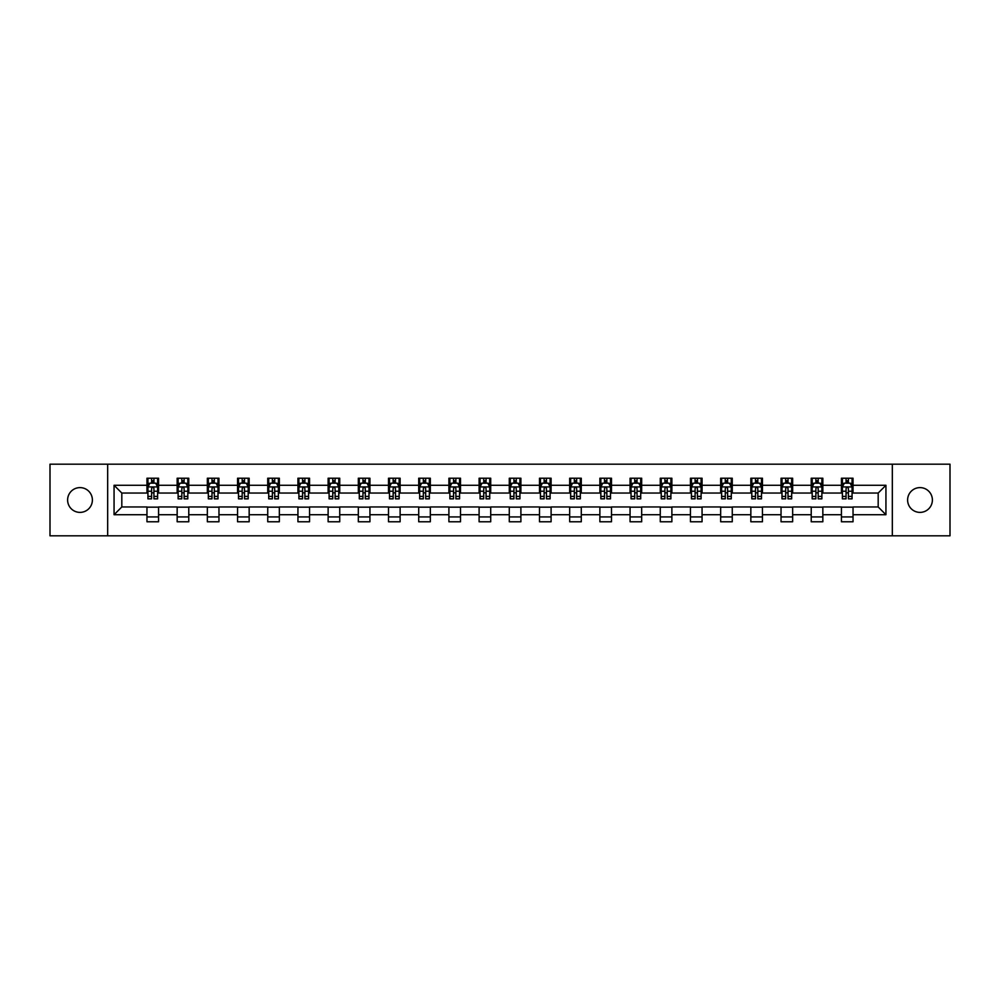 <?xml version="1.0" encoding="UTF-8"?>
<svg xmlns="http://www.w3.org/2000/svg" width="1000" height="1000" viewBox="0 0 1000 1000"><rect width="100%" height="100%" fill="white"/><g stroke="black" fill="none" stroke-linecap="round" stroke-linejoin="round"><path stroke-width="1.5" d="M920 487.612A12.387 12.387 0 0 0 907.613 500A12.387 12.387 0 0 0 920 512.388A12.387 12.387 0 0 0 932.387 500A12.387 12.387 0 0 0 920 487.612M80 487.612A12.387 12.387 0 0 0 67.613 500A12.387 12.387 0 0 0 80 512.388A12.387 12.387 0 0 0 92.387 500A12.387 12.387 0 0 0 80 487.612M892.325 535.812L950 535.812L950 464.188L892.325 464.188L892.325 535.812L107.675 535.812L107.675 464.188L50 464.188L50 535.812L107.675 535.812M892.325 464.188L107.675 464.188M853.037 485.288L853.037 478.225L841.425 478.225L841.425 485.288L822.837 485.288L822.837 478.225L811.225 478.225L811.225 485.288L792.65 485.288L792.65 478.225L781.038 478.225L781.038 485.288L762.45 485.288L762.45 478.225L750.837 478.225L750.837 485.288L732.262 485.288L732.262 478.225L720.65 478.225L720.65 485.288L702.062 485.288L702.062 478.225L690.45 478.225L690.45 485.288L671.875 485.288L671.875 478.225L660.263 478.225L660.263 485.288L641.675 485.288L641.675 478.225L630.062 478.225L630.062 485.288L611.487 485.288L611.487 478.225L599.875 478.225L599.875 485.288L581.287 485.288L581.287 478.225L569.675 478.225L569.675 485.288L551.1 485.288L551.1 478.225L539.487 478.225L539.487 485.288L520.9 485.288L520.9 478.225L509.288 478.225L509.288 485.288L490.712 485.288L490.712 478.225L479.1 478.225L479.1 485.288L460.513 485.288L460.513 478.225L448.9 478.225L448.9 485.288L430.325 485.288L430.325 478.225L418.713 478.225L418.713 485.288L400.125 485.288L400.125 478.225L388.512 478.225L388.512 485.288L369.938 485.288L369.938 478.225L358.325 478.225L358.325 485.288L339.738 485.288L339.738 478.225L328.125 478.225L328.125 485.288L309.55 485.288L309.55 478.225L297.938 478.225L297.938 485.288L279.35 485.288L279.35 478.225L267.738 478.225L267.738 485.288L249.163 485.288L249.163 478.225L237.55 478.225L237.55 485.288L218.962 485.288L218.962 478.225L207.35 478.225L207.35 485.288L188.775 485.288L188.775 478.225L177.162 478.225L177.162 485.288L158.575 485.288L158.575 478.225L146.962 478.225L146.962 485.288L114.062 485.288L114.062 514.712L121.812 506.962L146.962 506.962L146.962 521.775L158.575 521.775L158.575 506.962L177.162 506.962L177.162 521.775L188.775 521.775L188.775 506.962L207.35 506.962L207.35 521.775L218.962 521.775L218.962 506.962L237.55 506.962L237.55 521.775L249.163 521.775L249.163 506.962L267.738 506.962L267.738 521.775L279.35 521.775L279.35 506.962L297.938 506.962L297.938 521.775L309.55 521.775L309.55 506.962L328.125 506.962L328.125 521.775L339.738 521.775L339.738 506.962L358.325 506.962L358.325 521.775L369.938 521.775L369.938 506.962L388.512 506.962L388.512 521.775L400.125 521.775L400.125 506.962L418.713 506.962L418.713 521.775L430.325 521.775L430.325 506.962L448.9 506.962L448.9 521.775L460.513 521.775L460.513 506.962L479.1 506.962L479.1 521.775L490.712 521.775L490.712 506.962L509.288 506.962L509.288 521.775L520.9 521.775L520.9 506.962L539.487 506.962L539.487 521.775L551.1 521.775L551.1 506.962L569.675 506.962L569.675 521.775L581.287 521.775L581.287 506.962L599.875 506.962L599.875 521.775L611.487 521.775L611.487 506.962L630.062 506.962L630.062 521.775L641.675 521.775L641.675 506.962L660.263 506.962L660.263 521.775L671.875 521.775L671.875 506.962L690.45 506.962L690.45 521.775L702.062 521.775L702.062 506.962L720.65 506.962L720.65 521.775L732.262 521.775L732.262 506.962L750.837 506.962L750.837 521.775L762.45 521.775L762.45 506.962L781.038 506.962L781.038 521.775L792.65 521.775L792.65 506.962L811.225 506.962L811.225 521.775L822.837 521.775L822.837 506.962L841.425 506.962L841.425 521.775L853.037 521.775L853.037 506.962L878.188 506.962L878.188 493.038L853.037 493.038L853.037 485.288L885.938 485.288L885.938 514.712L853.037 514.712M841.425 514.712L822.837 514.712M811.225 514.712L792.65 514.712M781.038 514.712L762.45 514.712M750.837 514.712L732.262 514.712M720.65 514.712L702.062 514.712M690.45 514.712L671.875 514.712M660.263 514.712L641.675 514.712M630.062 514.712L611.487 514.712M599.875 514.712L581.287 514.712M569.675 514.712L551.1 514.712M539.487 514.712L520.9 514.712M509.288 514.712L490.712 514.712M479.1 514.712L460.513 514.712M448.9 514.712L430.325 514.712M418.713 514.712L400.125 514.712M388.512 514.712L369.938 514.712M358.325 514.712L339.738 514.712M328.125 514.712L309.55 514.712M297.938 514.712L279.35 514.712M267.738 514.712L249.163 514.712M237.55 514.712L218.962 514.712M207.35 514.712L188.775 514.712M177.162 514.712L158.575 514.712M146.962 514.712L114.062 514.712M841.425 485.288L841.425 493.038L822.837 493.038L822.837 485.288M811.225 485.288L811.225 493.038L792.65 493.038L792.65 485.288M781.038 485.288L781.038 493.038L762.45 493.038L762.45 485.288M750.837 485.288L750.837 493.038L732.262 493.038L732.262 485.288M720.65 485.288L720.65 493.038L702.062 493.038L702.062 485.288M690.45 485.288L690.45 493.038L671.875 493.038L671.875 485.288M660.263 485.288L660.263 493.038L641.675 493.038L641.675 485.288M630.062 485.288L630.062 493.038L611.487 493.038L611.487 485.288M599.875 485.288L599.875 493.038L581.287 493.038L581.287 485.288M569.675 485.288L569.675 493.038L551.1 493.038L551.1 485.288M539.487 485.288L539.487 493.038L520.9 493.038L520.9 485.288M509.288 485.288L509.288 493.038L490.712 493.038L490.712 485.288M479.1 485.288L479.1 493.038L460.513 493.038L460.513 485.288M448.9 485.288L448.9 493.038L430.325 493.038L430.325 485.288M418.713 485.288L418.713 493.038L400.125 493.038L400.125 485.288M388.512 485.288L388.512 493.038L369.938 493.038L369.938 485.288M358.325 485.288L358.325 493.038L339.738 493.038L339.738 485.288M328.125 485.288L328.125 493.038L309.55 493.038L309.55 485.288M297.938 485.288L297.938 493.038L279.35 493.038L279.35 485.288M267.738 485.288L267.738 493.038L249.163 493.038L249.163 485.288M237.55 485.288L237.55 493.038L218.962 493.038L218.962 485.288M207.35 485.288L207.35 493.038L188.775 493.038L188.775 485.288M177.162 485.288L177.162 493.038L158.575 493.038L158.575 485.288M146.962 485.288L146.962 493.038L121.812 493.038L114.062 485.288M121.812 493.038L121.812 506.962M885.938 514.712L878.188 506.962M878.188 493.038L885.938 485.288M146.962 483.062L147.938 483.062M151.613 483.062L153.938 483.062M157.613 483.062L158.575 483.062M146.962 492.837L147.938 492.837M151.613 492.837L153.938 492.837M157.613 492.837L158.575 492.837M146.962 507.163L158.575 507.163M146.962 516.938L158.575 516.938M177.162 507.163L188.775 507.163M177.162 516.938L188.775 516.938M177.162 483.062L178.125 483.062M181.812 483.062L184.125 483.062M187.812 483.062L188.775 483.062M177.162 492.837L178.125 492.837M181.812 492.837L184.125 492.837M187.812 492.837L188.775 492.837M207.35 507.163L218.962 507.163M207.35 516.938L218.962 516.938M207.35 483.062L208.325 483.062M212 483.062L214.325 483.062M218 483.062L218.962 483.062M207.35 492.837L208.325 492.837M212 492.837L214.325 492.837M218 492.837L218.962 492.837M237.55 507.163L249.163 507.163M237.55 516.938L249.163 516.938M237.55 483.062L238.512 483.062M242.188 483.062L244.513 483.062M248.188 483.062L249.163 483.062M237.55 492.837L238.512 492.837M242.188 492.837L244.513 492.837M248.188 492.837L249.163 492.837M267.738 507.163L279.35 507.163M267.738 516.938L279.35 516.938M267.738 483.062L268.712 483.062M272.387 483.062L274.713 483.062M278.387 483.062L279.35 483.062M267.738 492.837L268.712 492.837M272.387 492.837L274.713 492.837M278.387 492.837L279.35 492.837M297.938 507.163L309.55 507.163M297.938 516.938L309.55 516.938M297.938 483.062L298.9 483.062M302.575 483.062L304.9 483.062M308.575 483.062L309.55 483.062M297.938 492.837L298.9 492.837M302.575 492.837L304.9 492.837M308.575 492.837L309.55 492.837M328.125 507.163L339.738 507.163M328.125 516.938L339.738 516.938M328.125 483.062L329.1 483.062M332.775 483.062L335.1 483.062M338.775 483.062L339.738 483.062M328.125 492.837L329.1 492.837M332.775 492.837L335.1 492.837M338.775 492.837L339.738 492.837M358.325 507.163L369.938 507.163M358.325 516.938L369.938 516.938M358.325 483.062L359.288 483.062M362.962 483.062L365.288 483.062M368.963 483.062L369.938 483.062M358.325 492.837L359.288 492.837M362.962 492.837L365.288 492.837M368.963 492.837L369.938 492.837M388.512 507.163L400.125 507.163M388.512 516.938L400.125 516.938M388.512 483.062L389.487 483.062M393.162 483.062L395.487 483.062M399.162 483.062L400.125 483.062M388.512 492.837L389.487 492.837M393.162 492.837L395.487 492.837M399.162 492.837L400.125 492.837M418.713 507.163L430.325 507.163M418.713 516.938L430.325 516.938M418.713 483.062L419.675 483.062M423.35 483.062L425.675 483.062M429.35 483.062L430.325 483.062M418.713 492.837L419.675 492.837M423.35 492.837L425.675 492.837M429.35 492.837L430.325 492.837M448.9 507.163L460.513 507.163M448.9 516.938L460.513 516.938M448.9 483.062L449.875 483.062M453.55 483.062L455.875 483.062M459.55 483.062L460.513 483.062M448.9 492.837L449.875 492.837M453.55 492.837L455.875 492.837M459.55 492.837L460.513 492.837M479.1 507.163L490.712 507.163M479.1 516.938L490.712 516.938M479.1 483.062L480.062 483.062M483.738 483.062L486.062 483.062M489.738 483.062L490.712 483.062M479.1 492.837L480.062 492.837M483.738 492.837L486.062 492.837M489.738 492.837L490.712 492.837M509.288 507.163L520.9 507.163M509.288 516.938L520.9 516.938M509.288 483.062L510.262 483.062M513.938 483.062L516.263 483.062M519.938 483.062L520.9 483.062M509.288 492.837L510.262 492.837M513.938 492.837L516.263 492.837M519.938 492.837L520.9 492.837M539.487 507.163L551.1 507.163M539.487 516.938L551.1 516.938M539.487 483.062L540.45 483.062M544.125 483.062L546.45 483.062M550.125 483.062L551.1 483.062M539.487 492.837L540.45 492.837M544.125 492.837L546.45 492.837M550.125 492.837L551.1 492.837M569.675 507.163L581.287 507.163M569.675 516.938L581.287 516.938M569.675 483.062L570.65 483.062M574.325 483.062L576.65 483.062M580.325 483.062L581.287 483.062M569.675 492.837L570.65 492.837M574.325 492.837L576.65 492.837M580.325 492.837L581.287 492.837M599.875 507.163L611.487 507.163M599.875 516.938L611.487 516.938M599.875 483.062L600.837 483.062M604.513 483.062L606.838 483.062M610.513 483.062L611.487 483.062M599.875 492.837L600.837 492.837M604.513 492.837L606.838 492.837M610.513 492.837L611.487 492.837M630.062 507.163L641.675 507.163M630.062 516.938L641.675 516.938M630.062 483.062L631.038 483.062M634.712 483.062L637.038 483.062M640.713 483.062L641.675 483.062M630.062 492.837L631.038 492.837M634.712 492.837L637.038 492.837M640.713 492.837L641.675 492.837M660.263 507.163L671.875 507.163M660.263 516.938L671.875 516.938M660.263 483.062L661.225 483.062M664.9 483.062L667.225 483.062M670.9 483.062L671.875 483.062M660.263 492.837L661.225 492.837M664.9 492.837L667.225 492.837M670.9 492.837L671.875 492.837M690.45 507.163L702.062 507.163M690.45 516.938L702.062 516.938M690.45 483.062L691.425 483.062M695.1 483.062L697.425 483.062M701.1 483.062L702.062 483.062M690.45 492.837L691.425 492.837M695.1 492.837L697.425 492.837M701.1 492.837L702.062 492.837M720.65 507.163L732.262 507.163M720.65 516.938L732.262 516.938M720.65 483.062L721.612 483.062M725.288 483.062L727.613 483.062M731.287 483.062L732.262 483.062M720.65 492.837L721.612 492.837M725.288 492.837L727.613 492.837M731.287 492.837L732.262 492.837M750.837 507.163L762.45 507.163M750.837 516.938L762.45 516.938M750.837 483.062L751.812 483.062M755.487 483.062L757.812 483.062M761.488 483.062L762.45 483.062M750.837 492.837L751.812 492.837M755.487 492.837L757.812 492.837M761.488 492.837L762.45 492.837M781.038 507.163L792.65 507.163M781.038 516.938L792.65 516.938M781.038 483.062L782 483.062M785.675 483.062L788 483.062M791.675 483.062L792.65 483.062M781.038 492.837L782 492.837M785.675 492.837L788 492.837M791.675 492.837L792.65 492.837M811.225 507.163L822.837 507.163M811.225 516.938L822.837 516.938M811.225 483.062L812.188 483.062M815.875 483.062L818.188 483.062M821.875 483.062L822.837 483.062M811.225 492.837L812.188 492.837M815.875 492.837L818.188 492.837M821.875 492.837L822.837 492.837M841.425 507.163L853.037 507.163M841.425 516.938L853.037 516.938M841.425 483.062L842.387 483.062M846.062 483.062L848.388 483.062M852.062 483.062L853.037 483.062M841.425 492.837L842.387 492.837M846.062 492.837L848.388 492.837M852.062 492.837L853.037 492.837M153.938 480.737L151.613 480.737M157.613 496.413L153.938 496.413L153.938 498.837L157.613 498.837L157.613 487.038L155.675 483.162L149.875 483.162L147.938 487.038L147.938 498.837L151.613 498.837L151.613 496.413L147.938 496.413M147.938 487.038L147.938 478.225M157.613 487.038L157.613 478.225M151.613 483.162L151.613 478.225M153.938 478.225L153.938 483.162M153.938 496.413L153.938 488.488C153.162 486.987 152.387 486.987 151.613 488.488L151.613 496.413M184.125 480.737L181.812 480.737M187.812 496.413L184.125 496.413L184.125 498.837L187.812 498.837L187.812 487.038L185.875 483.162L180.062 483.162L178.125 487.038L178.125 498.837L181.812 498.837L181.812 496.413L178.125 496.413M178.125 487.038L178.125 478.225M187.812 487.038L187.812 478.225M181.812 483.162L181.812 478.225M184.125 478.225L184.125 483.162M184.125 496.413L184.125 488.488C183.35 486.987 182.587 486.987 181.812 488.488L181.812 496.413M214.325 480.737L212 480.737M218 496.413L214.325 496.413L214.325 498.837L218 498.837L218 487.038L216.062 483.162L210.263 483.162L208.325 487.038L208.325 498.837L212 498.837L212 496.413L208.325 496.413M208.325 487.038L208.325 478.225M218 487.038L218 478.225M212 483.162L212 478.225M214.325 478.225L214.325 483.162M214.325 496.413L214.325 488.488C213.55 486.987 212.775 486.987 212 488.488L212 496.413M244.513 480.737L242.188 480.737M248.188 496.413L244.513 496.413L244.513 498.837L248.188 498.837L248.188 487.038L246.262 483.162L240.45 483.162L238.512 487.038L238.512 498.837L242.188 498.837L242.188 496.413L238.512 496.413M238.512 487.038L238.512 478.225M248.188 487.038L248.188 478.225M242.188 483.162L242.188 478.225M244.513 478.225L244.513 483.162M244.513 496.413L244.513 488.488C243.738 486.987 242.975 486.987 242.188 488.488L242.188 496.413M274.713 480.737L272.387 480.737M278.387 496.413L274.713 496.413L274.713 498.837L278.387 498.837L278.387 487.038L276.45 483.162L270.65 483.162L268.712 487.038L268.712 498.837L272.387 498.837L272.387 496.413L268.712 496.413M268.712 487.038L268.712 478.225M278.387 487.038L278.387 478.225M272.387 483.162L272.387 478.225M274.713 478.225L274.713 483.162M274.713 496.413L274.713 488.488C273.938 486.987 273.163 486.987 272.387 488.488L272.387 496.413M304.9 480.737L302.575 480.737M308.575 496.413L304.9 496.413L304.9 498.837L308.575 498.837L308.575 487.038L306.65 483.162L300.837 483.162L298.9 487.038L298.9 498.837L302.575 498.837L302.575 496.413L298.9 496.413M298.9 487.038L298.9 478.225M308.575 487.038L308.575 478.225M302.575 483.162L302.575 478.225M304.9 478.225L304.9 483.162M304.9 496.413L304.9 488.488C304.125 486.987 303.35 486.987 302.575 488.488L302.575 496.413M335.1 480.737L332.775 480.737M338.775 496.413L335.1 496.413L335.1 498.837L338.775 498.837L338.775 487.038L336.838 483.162L331.037 483.162L329.1 487.038L329.1 498.837L332.775 498.837L332.775 496.413L329.1 496.413M329.1 487.038L329.1 478.225M338.775 487.038L338.775 478.225M332.775 483.162L332.775 478.225M335.1 478.225L335.1 483.162M335.1 496.413L335.1 488.488C334.325 486.987 333.55 486.987 332.775 488.488L332.775 496.413M365.288 480.737L362.962 480.737M368.963 496.413L365.288 496.413L365.288 498.837L368.963 498.837L368.963 487.038L367.038 483.162L361.225 483.162L359.288 487.038L359.288 498.837L362.962 498.837L362.962 496.413L359.288 496.413M359.288 487.038L359.288 478.225M368.963 487.038L368.963 478.225M362.962 483.162L362.962 478.225M365.288 478.225L365.288 483.162M365.288 496.413L365.288 488.488C364.513 486.987 363.738 486.987 362.962 488.488L362.962 496.413M395.487 480.737L393.162 480.737M399.162 496.413L395.487 496.413L395.487 498.837L399.162 498.837L399.162 487.038L397.225 483.162L391.425 483.162L389.487 487.038L389.487 498.837L393.162 498.837L393.162 496.413L389.487 496.413M389.487 487.038L389.487 478.225M399.162 487.038L399.162 478.225M393.162 483.162L393.162 478.225M395.487 478.225L395.487 483.162M395.487 496.413L395.487 488.488C394.712 486.987 393.938 486.987 393.162 488.488L393.162 496.413M425.675 480.737L423.35 480.737M429.35 496.413L425.675 496.413L425.675 498.837L429.35 498.837L429.35 487.038L427.425 483.162L421.613 483.162L419.675 487.038L419.675 498.837L423.35 498.837L423.35 496.413L419.675 496.413M419.675 487.038L419.675 478.225M429.35 487.038L429.35 478.225M423.35 483.162L423.35 478.225M425.675 478.225L425.675 483.162M425.675 496.413L425.675 488.488C424.9 486.987 424.125 486.987 423.35 488.488L423.35 496.413M455.875 480.737L453.55 480.737M459.55 496.413L455.875 496.413L455.875 498.837L459.55 498.837L459.55 487.038L457.612 483.162L451.812 483.162L449.875 487.038L449.875 498.837L453.55 498.837L453.55 496.413L449.875 496.413M449.875 487.038L449.875 478.225M459.55 487.038L459.55 478.225M453.55 483.162L453.55 478.225M455.875 478.225L455.875 483.162M455.875 496.413L455.875 488.488C455.1 486.987 454.325 486.987 453.55 488.488L453.55 496.413M486.062 480.737L483.738 480.737M489.738 496.413L486.062 496.413L486.062 498.837L489.738 498.837L489.738 487.038L487.812 483.162L482 483.162L480.062 487.038L480.062 498.837L483.738 498.837L483.738 496.413L480.062 496.413M480.062 487.038L480.062 478.225M489.738 487.038L489.738 478.225M483.738 483.162L483.738 478.225M486.062 478.225L486.062 483.162M486.062 496.413L486.062 488.488C485.288 486.987 484.513 486.987 483.738 488.488L483.738 496.413M516.263 480.737L513.938 480.737M519.938 496.413L516.263 496.413L516.263 498.837L519.938 498.837L519.938 487.038L518 483.162L512.188 483.162L510.262 487.038L510.262 498.837L513.938 498.837L513.938 496.413L510.262 496.413M510.262 487.038L510.262 478.225M519.938 487.038L519.938 478.225M513.938 483.162L513.938 478.225M516.263 478.225L516.263 483.162M516.263 496.413L516.263 488.488C515.487 486.987 514.712 486.987 513.938 488.488L513.938 496.413M546.45 480.737L544.125 480.737M550.125 496.413L546.45 496.413L546.45 498.837L550.125 498.837L550.125 487.038L548.188 483.162L542.388 483.162L540.45 487.038L540.45 498.837L544.125 498.837L544.125 496.413L540.45 496.413M540.45 487.038L540.45 478.225M550.125 487.038L550.125 478.225M544.125 483.162L544.125 478.225M546.45 478.225L546.45 483.162M546.45 496.413L546.45 488.488C545.675 486.987 544.9 486.987 544.125 488.488L544.125 496.413M576.65 480.737L574.325 480.737M580.325 496.413L576.65 496.413L576.65 498.837L580.325 498.837L580.325 487.038L578.387 483.162L572.575 483.162L570.65 487.038L570.65 498.837L574.325 498.837L574.325 496.413L570.65 496.413M570.65 487.038L570.65 478.225M580.325 487.038L580.325 478.225M574.325 483.162L574.325 478.225M576.65 478.225L576.65 483.162M576.65 496.413L576.65 488.488C575.875 486.987 575.1 486.987 574.325 488.488L574.325 496.413M606.838 480.737L604.513 480.737M610.513 496.413L606.838 496.413L606.838 498.837L610.513 498.837L610.513 487.038L608.575 483.162L602.775 483.162L600.837 487.038L600.837 498.837L604.513 498.837L604.513 496.413L600.837 496.413M600.837 487.038L600.837 478.225M610.513 487.038L610.513 478.225M604.513 483.162L604.513 478.225M606.838 478.225L606.838 483.162M606.838 496.413L606.838 488.488C606.062 486.987 605.288 486.987 604.513 488.488L604.513 496.413M637.038 480.737L634.712 480.737M640.713 496.413L637.038 496.413L637.038 498.837L640.713 498.837L640.713 487.038L638.775 483.162L632.962 483.162L631.038 487.038L631.038 498.837L634.712 498.837L634.712 496.413L631.038 496.413M631.038 487.038L631.038 478.225M640.713 487.038L640.713 478.225M634.712 483.162L634.712 478.225M637.038 478.225L637.038 483.162M637.038 496.413L637.038 488.488C636.263 486.987 635.487 486.987 634.712 488.488L634.712 496.413M667.225 480.737L664.9 480.737M670.9 496.413L667.225 496.413L667.225 498.837L670.9 498.837L670.9 487.038L668.962 483.162L663.162 483.162L661.225 487.038L661.225 498.837L664.9 498.837L664.9 496.413L661.225 496.413M661.225 487.038L661.225 478.225M670.9 487.038L670.9 478.225M664.9 483.162L664.9 478.225M667.225 478.225L667.225 483.162M667.225 496.413L667.225 488.488C666.45 486.987 665.675 486.987 664.9 488.488L664.9 496.413M697.425 480.737L695.1 480.737M701.1 496.413L697.425 496.413L697.425 498.837L701.1 498.837L701.1 487.038L699.163 483.162L693.35 483.162L691.425 487.038L691.425 498.837L695.1 498.837L695.1 496.413L691.425 496.413M691.425 487.038L691.425 478.225M701.1 487.038L701.1 478.225M695.1 483.162L695.1 478.225M697.425 478.225L697.425 483.162M697.425 496.413L697.425 488.488C696.65 486.987 695.875 486.987 695.1 488.488L695.1 496.413M727.613 480.737L725.288 480.737M731.287 496.413L727.613 496.413L727.613 498.837L731.287 498.837L731.287 487.038L729.35 483.162L723.55 483.162L721.612 487.038L721.612 498.837L725.288 498.837L725.288 496.413L721.612 496.413M721.612 487.038L721.612 478.225M731.287 487.038L731.287 478.225M725.288 483.162L725.288 478.225M727.613 478.225L727.613 483.162M727.613 496.413L727.613 488.488C726.838 486.987 726.062 486.987 725.288 488.488L725.288 496.413M757.812 480.737L755.487 480.737M761.488 496.413L757.812 496.413L757.812 498.837L761.488 498.837L761.488 487.038L759.55 483.162L753.737 483.162L751.812 487.038L751.812 498.837L755.487 498.837L755.487 496.413L751.812 496.413M751.812 487.038L751.812 478.225M761.488 487.038L761.488 478.225M755.487 483.162L755.487 478.225M757.812 478.225L757.812 483.162M757.812 496.413L757.812 488.488C757.038 486.987 756.263 486.987 755.487 488.488L755.487 496.413M788 480.737L785.675 480.737M791.675 496.413L788 496.413L788 498.837L791.675 498.837L791.675 487.038L789.737 483.162L783.938 483.162L782 487.038L782 498.837L785.675 498.837L785.675 496.413L782 496.413M782 487.038L782 478.225M791.675 487.038L791.675 478.225M785.675 483.162L785.675 478.225M788 478.225L788 483.162M788 496.413L788 488.488C787.225 486.987 786.45 486.987 785.675 488.488L785.675 496.413M818.188 480.737L815.875 480.737M821.875 496.413L818.188 496.413L818.188 498.837L821.875 498.837L821.875 487.038L819.938 483.162L814.125 483.162L812.188 487.038L812.188 498.837L815.875 498.837L815.875 496.413L812.188 496.413M812.188 487.038L812.188 478.225M821.875 487.038L821.875 478.225M815.875 483.162L815.875 478.225M818.188 478.225L818.188 483.162M818.188 496.413L818.188 488.488C817.425 486.987 816.65 486.987 815.875 488.488L815.875 496.413M848.388 480.737L846.062 480.737M852.062 496.413L848.388 496.413L848.388 498.837L852.062 498.837L852.062 487.038L850.125 483.162L844.325 483.162L842.387 487.038L842.387 498.837L846.062 498.837L846.062 496.413L842.387 496.413M842.387 487.038L842.387 478.225M852.062 487.038L852.062 478.225M846.062 483.162L846.062 478.225M848.388 478.225L848.388 483.162M848.388 496.413L848.388 488.488C847.613 486.987 846.838 486.987 846.062 488.488L846.062 496.413M157.562 486.938L147.988 486.938M147.938 483.387L149.75 483.387M155.787 483.387L157.613 483.387M151.613 491.225L147.938 491.225M157.613 491.225L153.938 491.225M153.938 481.975L151.613 481.975M187.763 486.938L178.175 486.938M178.125 483.387L179.95 483.387M185.987 483.387L187.812 483.387M181.812 491.225L178.125 491.225M187.812 491.225L184.125 491.225M184.125 481.975L181.812 481.975M217.95 486.938L208.375 486.938M208.325 483.387L210.138 483.387M216.175 483.387L218 483.387M212 491.225L208.325 491.225M218 491.225L214.325 491.225M214.325 481.975L212 481.975M248.15 486.938L238.562 486.938M238.512 483.387L240.338 483.387M246.375 483.387L248.188 483.387M242.188 491.225L238.512 491.225M248.188 491.225L244.513 491.225M244.513 481.975L242.188 481.975M278.337 486.938L268.762 486.938M268.712 483.387L270.525 483.387M276.562 483.387L278.387 483.387M272.387 491.225L268.712 491.225M278.387 491.225L274.713 491.225M274.713 481.975L272.387 481.975M308.538 486.938L298.95 486.938M298.9 483.387L300.725 483.387M306.762 483.387L308.575 483.387M302.575 491.225L298.9 491.225M308.575 491.225L304.9 491.225M304.9 481.975L302.575 481.975M338.725 486.938L329.15 486.938M329.1 483.387L330.913 483.387M336.95 483.387L338.775 483.387M332.775 491.225L329.1 491.225M338.775 491.225L335.1 491.225M335.1 481.975L332.775 481.975M368.925 486.938L359.338 486.938M359.288 483.387L361.112 483.387M367.15 483.387L368.963 483.387M362.962 491.225L359.288 491.225M368.963 491.225L365.288 491.225M365.288 481.975L362.962 481.975M399.113 486.938L389.538 486.938M389.487 483.387L391.3 483.387M397.337 483.387L399.162 483.387M393.162 491.225L389.487 491.225M399.162 491.225L395.487 491.225M395.487 481.975L393.162 481.975M429.312 486.938L419.725 486.938M419.675 483.387L421.5 483.387M427.537 483.387L429.35 483.387M423.35 491.225L419.675 491.225M429.35 491.225L425.675 491.225M425.675 481.975L423.35 481.975M459.5 486.938L449.925 486.938M449.875 483.387L451.688 483.387M457.725 483.387L459.55 483.387M453.55 491.225L449.875 491.225M459.55 491.225L455.875 491.225M455.875 481.975L453.55 481.975M489.688 486.938L480.112 486.938M480.062 483.387L481.887 483.387M487.925 483.387L489.738 483.387M483.738 491.225L480.062 491.225M489.738 491.225L486.062 491.225M486.062 481.975L483.738 481.975M519.888 486.938L510.312 486.938M510.262 483.387L512.075 483.387M518.112 483.387L519.938 483.387M513.938 491.225L510.262 491.225M519.938 491.225L516.263 491.225M516.263 481.975L513.938 481.975M550.075 486.938L540.5 486.938M540.45 483.387L542.275 483.387M548.312 483.387L550.125 483.387M544.125 491.225L540.45 491.225M550.125 491.225L546.45 491.225M546.45 481.975L544.125 481.975M580.275 486.938L570.688 486.938M570.65 483.387L572.463 483.387M578.5 483.387L580.325 483.387M574.325 491.225L570.65 491.225M580.325 491.225L576.65 491.225M576.65 481.975L574.325 481.975M610.462 486.938L600.887 486.938M600.837 483.387L602.663 483.387M608.7 483.387L610.513 483.387M604.513 491.225L600.837 491.225M610.513 491.225L606.838 491.225M606.838 481.975L604.513 481.975M640.662 486.938L631.075 486.938M631.038 483.387L632.85 483.387M638.888 483.387L640.713 483.387M634.712 491.225L631.038 491.225M640.713 491.225L637.038 491.225M637.038 481.975L634.712 481.975M670.85 486.938L661.275 486.938M661.225 483.387L663.05 483.387M669.087 483.387L670.9 483.387M664.9 491.225L661.225 491.225M670.9 491.225L667.225 491.225M667.225 481.975L664.9 481.975M701.05 486.938L691.462 486.938M691.425 483.387L693.238 483.387M699.275 483.387L701.1 483.387M695.1 491.225L691.425 491.225M701.1 491.225L697.425 491.225M697.425 481.975L695.1 481.975M731.237 486.938L721.663 486.938M721.612 483.387L723.438 483.387M729.475 483.387L731.287 483.387M725.288 491.225L721.612 491.225M731.287 491.225L727.613 491.225M727.613 481.975L725.288 481.975M761.438 486.938L751.85 486.938M751.812 483.387L753.625 483.387M759.663 483.387L761.488 483.387M755.487 491.225L751.812 491.225M761.488 491.225L757.812 491.225M757.812 481.975L755.487 481.975M791.625 486.938L782.05 486.938M782 483.387L783.825 483.387M789.862 483.387L791.675 483.387M785.675 491.225L782 491.225M791.675 491.225L788 491.225M788 481.975L785.675 481.975M821.825 486.938L812.237 486.938M812.188 483.387L814.013 483.387M820.05 483.387L821.875 483.387M815.875 491.225L812.188 491.225M821.875 491.225L818.188 491.225M818.188 481.975L815.875 481.975M852.013 486.938L842.438 486.938M842.387 483.387L844.212 483.387M850.25 483.387L852.062 483.387M846.062 491.225L842.387 491.225M852.062 491.225L848.388 491.225M848.388 481.975L846.062 481.975"/></g></svg>
